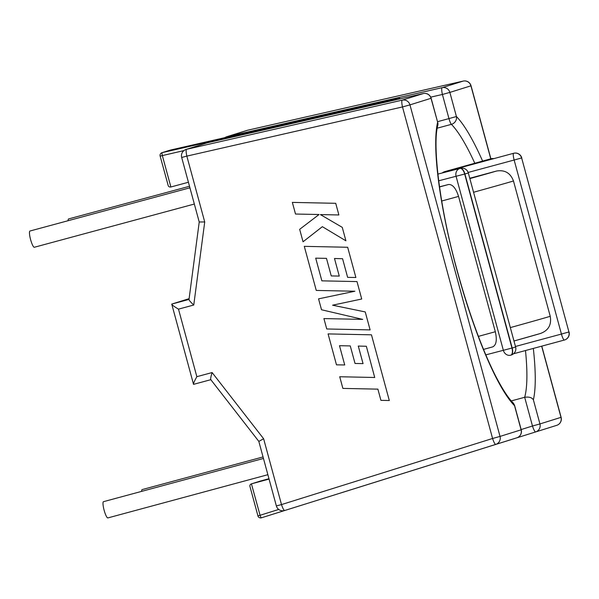 <?xml version="1.0" encoding="UTF-8"?>
<svg xmlns="http://www.w3.org/2000/svg" width="599" height="599" viewBox="0 0 599 599"><rect width="100%" height="100%" fill="white"/><g stroke="black" fill="none" stroke-linecap="round" stroke-linejoin="round"><path stroke-width="0.9" d="M510.558 355.222L510.648 355.2A6.589 6.589 0 0 0 510.73 355.177A6.589 5.848 -104.4 0 1 510.648 355.2L510.648 355.2A6.589 5.848 -104.4 0 1 503.37 350.37L456.086 176.338A6.589 5.848 -104.4 0 1 459.995 168.424A6.589 3.04 74.6 0 1 464.674 174.032L511.958 348.064A6.589 3.04 74.6 0 1 510.76 355.17A6.589 3.04 74.6 0 1 510.737 355.177A6.589 6.589 0 0 0 510.76 355.17L510.999 355.102A6.589 3.04 74.6 0 1 510.977 355.11L510.79 355.162M439.509 186.978A86.937 0.644 -15.2 0 0 448.591 184.485C452.619 184.305 455.936 188.273 458.549 196.405L495.321 331.734C497.177 340.052 496.309 345.106 492.707 346.881A86.937 0.644 164.8 0 1 483.535 349.404L492.707 346.881M448.591 184.485L439.486 186.821M469.856 178.607A86.937 0.644 -15.2 0 0 496.481 171.044C504.77 169.652 510.438 172.961 513.478 180.973L550.241 316.302C551.679 324.74 548.467 330.453 540.597 333.433A86.937 0.644 164.8 0 1 513.972 341.003L540.964 333.329M496.481 171.044L469.758 178.262M485.826 354.87L512.197 347.997L464.914 173.965L468.328 172.991A6.589 6.589 0 0 0 460.332 168.334L460.332 168.334A6.589 5.848 -104.4 0 0 460.242 168.356L437.876 174.092L460.242 168.356A6.589 3.04 74.6 0 1 464.914 173.965L438.678 180.808M512.197 347.997A6.589 3.04 74.6 0 1 510.999 355.102A6.589 6.589 0 0 0 515.612 347.023L512.197 347.997M492.85 158.892A6.589 4.268 -105.6 0 0 490.948 158.757A6.589 5.024 -104.7 0 1 491 158.742A6.589 6.589 0 0 1 493.831 158.63M447.056 171.741A6.589 4.268 -105.6 0 0 445.02 171.546L490.776 158.802A6.589 5.024 -104.7 0 1 490.828 158.787A6.589 5.024 -104.7 0 1 490.881 158.772L471.046 85.777A6.589 6.589 0 0 0 463.214 81.082L247.529 130.26L223.959 137.867M442.923 172.797A6.589 5.024 -104.7 0 1 444.84 171.591L490.776 158.802A6.589 4.268 -105.6 0 0 490.731 158.817A6.589 4.268 -105.6 0 0 490.693 158.825M443.095 172.752A6.589 5.024 -104.7 0 1 445.02 171.546L444.84 171.591A6.589 4.268 -105.6 0 0 444.802 171.606A6.589 4.268 -105.6 0 0 444.563 171.681M207.434 142.779L186.559 149.316L402.229 100.145L423.298 93.556L207.628 142.727L186.079 149.443A6.589 6.589 0 0 0 181.684 157.462L186.836 156.114L204.723 221.967L199.34 221.974M267.873 474.7L107.872 517.918A8.416 1.617 -105.1 0 1 104.136 510.281A8.416 1.617 -105.1 0 1 103.485 501.677L263.463 458.46M194.338 204.042L34.338 247.26A8.416 1.617 -105.1 0 1 30.601 239.622A8.416 1.617 -105.1 0 1 29.95 231.019L189.928 187.801M370.115 329.892L365.24 311.937L332.602 305.191L361.721 299.013L356.997 281.582L321.873 280.849L315.71 258.162L326.477 258.364L331.247 275.922L339.266 276.079L334.497 258.513L342.568 258.708L347.63 277.359L355.881 277.502L347.667 247.267L304.292 246.346L316.265 290.433L354.878 291.234L318.556 298.856L321.521 309.765L362.709 319.387L323.917 318.578L326.74 328.978L370.115 329.892L365.24 311.937L332.595 305.198M338.884 214.959L335.725 203.308L292.349 202.395L295.509 214.038L319.057 214.517L299.665 229.327L303.049 241.779L322.359 226.677L345.915 240.82L342.261 227.35L320.405 214.584L338.884 214.959L335.725 203.308L292.349 202.402M363.054 363.623L358.284 346.065L366.348 346.259L374.719 377.49L339.723 376.749L342.883 388.407L377.887 389.14L380.927 400.349L389.305 400.521L371.462 334.819L328.08 333.905L336.481 364.828L344.724 364.971L339.498 345.705L350.265 345.915L355.035 363.473L363.054 363.623M183.908 150.604L160.135 156.099L168.005 184.836C168.304 186.521 169.262 187.24 170.88 186.985L188.415 182.253M511.284 400.911L524.679 397.294C529.014 396.658 531.912 397.496 533.38 399.818L539.939 423.942L561.001 417.353L541.661 346.17M257.929 515.844L250.12 487.084C249.536 485.504 250 484.419 251.528 483.82L269.063 479.08M260.483 481.019L268.966 478.721M189.119 298.654L171.733 304.09L189.014 299.418M141.641 491.367A8.416 1.617 -105.1 0 1 142.143 489.593L263.043 456.932M68.106 220.709A8.416 1.617 -105.1 0 1 68.6 218.934L189.509 186.274M514.548 405.703L513.553 403.314C508.611 398.627 502.628 389.515 495.613 375.977C491.173 367.269 486.665 357.229 482.083 345.84C473.038 323.235 464.757 298.227 457.247 270.815C439.808 208.392 432.081 144.284 437.944 124.839L437.936 123.252L431.025 98.296L409.956 104.877L500.03 436.416L521.1 429.827L514.548 405.703A155.47 29.913 -105.1 0 1 456.91 270.044A155.47 29.913 -105.1 0 1 437.577 122.421M188.999 299.537L199.227 222.034L181.684 157.462M204.723 221.967L193.762 305.018C190.31 301.829 188.76 299.957 189.119 299.395M305.565 503.969L284.69 510.498A6.589 1.265 -107.4 0 1 281.508 504.583L492.58 438.483L402.498 106.944L186.836 156.114A6.589 1.265 -102.8 0 1 186.559 149.316A6.589 6.469 -107.4 0 0 186.079 149.443M193.762 305.018L178.495 309.144C173.77 306.299 171.516 304.614 171.733 304.09L193.544 384.348C193.103 384.071 194.203 381.511 196.846 376.681L212.113 372.556C210.743 377.041 210.346 379.407 210.93 379.654M258.94 441.343L263.62 438.738L281.508 504.583L276.364 505.938L258.813 441.358L210.751 379.601M324.306 498.106L556.733 425.335L324.306 498.106M260.58 480.99L251.423 483.85L260.071 515.282L278.722 509.442M303.049 241.779L322.359 226.677M345.915 240.82L342.261 227.35L320.398 214.584M361.721 299.013L356.997 281.582L321.873 280.849M321.865 280.849L315.703 258.162M339.266 276.079L334.489 258.513M355.881 277.502L347.667 247.267L304.285 246.346M354.878 291.234L318.556 298.856M362.709 319.387L323.909 318.578M374.719 377.49L339.715 376.749M389.305 400.521L371.462 334.819M371.455 334.826L328.08 333.905M344.724 364.971L339.491 345.705M363.046 363.63L358.277 346.065M478.391 336.383A100.961 0.749 -15.2 0 0 495.321 331.734M458.549 196.405A100.961 0.749 164.8 0 1 441.688 201.032M510.333 327.593A100.961 0.749 -15.2 0 0 550.241 316.302M513.478 180.973A100.961 0.749 164.8 0 1 473.562 192.264M515.462 346.477L561.428 334.055L514.144 160.023L468.156 172.445M521.766 157.904A6.589 6.589 0 0 0 513.687 153.269A6.589 1.265 -105.1 0 1 513.687 153.269L454.371 169.292L513.68 153.269A6.589 6.469 72.6 0 1 521.647 157.941L568.93 331.973A6.589 6.469 72.6 0 1 564.632 339.962M564.348 340.045L513.515 353.777L564.355 340.037A6.589 1.265 -105.1 0 1 564.355 340.037A6.589 1.265 -105.1 0 1 561.428 334.055L568.885 331.988A6.589 6.469 72.6 0 1 564.363 340.037A6.589 6.589 0 0 0 564.602 339.97L564.655 339.955A6.589 6.589 0 0 0 569.05 331.936M514.144 160.023L521.602 157.956A6.589 6.469 72.6 0 0 513.628 153.284A6.589 1.265 -105.1 0 0 514.144 160.023M454.035 169.951A6.589 1.265 -105.1 0 1 454.371 169.292A6.589 6.469 72.6 0 0 454.132 169.36A6.589 6.589 0 0 0 452.043 170.46M261.321 517.828A2.808 2.808 0 0 1 257.884 515.859L260.071 515.282A2.808 0.539 -107.4 0 0 261.426 517.798L492.288 445.499L261.426 517.798A2.808 2.755 72.6 0 1 261.329 517.828A2.808 2.808 0 0 0 261.426 517.798L269.557 515.26A2.808 2.755 72.6 0 1 269.55 515.26L492.288 445.499A2.808 2.808 0 0 0 492.49 445.431A2.808 2.755 72.6 0 1 492.288 445.499M247.567 130.245A6.589 1.265 -102.8 0 0 247.552 130.253A6.589 1.265 -102.8 0 1 247.552 130.253A6.589 6.469 -107.4 0 0 247.05 130.387L225.89 136.999M474.805 163.25A148.881 28.64 74.9 0 0 451.406 124.345A6.589 6.125 -44.6 0 0 456.416 116.528A155.47 29.913 -105.1 0 1 482.614 161.079M178.495 309.144L196.846 376.681M212.113 372.556L263.62 438.738M400.319 98.798A2.808 2.755 -107.4 0 0 397.931 98.199L170.348 150.087A2.808 0.539 -102.8 0 1 170.356 150.087A2.808 0.539 -102.8 0 1 170.348 150.087A2.808 2.755 -107.4 0 0 170.138 150.147L162.007 152.685A2.808 2.755 -107.4 0 1 162.217 152.633L389.807 100.744L397.931 98.199L170.341 150.087L162.217 152.633A2.808 0.539 -102.8 0 0 162.329 155.523L170.88 186.985M490.761 158.81L470.926 85.822L449.864 92.403L456.416 116.528L448.958 118.595L442.406 94.47L430.726 97.135M533.32 348.423A155.47 29.913 -105.1 0 1 533.38 399.818M437.51 121.687L448.958 118.595A6.589 1.265 74.9 0 0 451.406 124.345L437.233 128.171M521.152 429.558L532.481 426.009L524.679 397.294A148.881 28.64 74.9 0 0 525.488 350.542M193.537 384.356L210.818 379.684L193.544 384.348M260.685 480.96L251.528 483.82M226.467 136.842L442.129 87.671L463.199 81.082A6.589 1.265 -102.8 0 1 463.214 81.082A6.589 6.469 -107.4 0 1 470.926 85.822L471.046 85.777M423.336 93.549A6.589 1.265 77.2 0 0 423.313 93.556A6.589 1.265 77.2 0 0 423.298 93.556A6.589 6.469 -107.4 0 1 431.025 98.296L431.138 98.251A6.589 6.589 0 0 0 423.313 93.556L207.553 142.749M402.229 100.145A6.589 1.265 77.2 0 0 402.498 106.944L409.956 104.877A6.589 6.469 -107.4 0 0 402.229 100.145M521.22 429.79L521.1 429.827A6.589 6.469 72.6 0 1 516.825 437.809L516.825 437.809A6.589 6.589 0 0 0 521.22 429.79L514.421 404.789M500.03 436.416L492.58 438.483A6.589 1.265 -107.4 0 0 495.762 444.391A6.589 6.469 -107.4 0 0 500.03 436.416M284.45 510.565A6.589 6.469 -107.4 0 0 284.69 510.498L284.69 510.498A6.589 6.589 0 0 1 276.364 505.938M556.733 425.335A6.589 6.589 0 0 0 561.121 417.316L561.001 417.353A6.589 6.469 72.6 0 1 556.733 425.335L345.66 491.442A6.589 6.469 72.6 0 1 345.653 491.442L324.591 498.024M532.481 426.009A6.589 1.265 72.6 0 0 535.663 431.916A6.589 6.469 -107.4 0 0 539.939 423.942L532.481 426.009M449.864 92.403A6.589 6.469 -107.4 0 0 442.129 87.671A6.589 1.265 -102.8 0 0 442.406 94.47L449.864 92.403M397.931 98.199A2.808 0.539 -102.8 0 1 397.938 98.199A2.808 2.808 0 0 1 400.364 98.783M391.349 100.842A2.808 2.755 -107.4 0 0 389.807 100.744A2.808 0.539 -102.8 0 0 389.627 101.231M454.132 169.36L454.184 169.345A6.589 6.589 0 0 1 454.431 169.27L513.687 153.269M468.328 172.991L515.612 347.023M437.876 174.092L460.332 168.334M442.257 172.969A6.589 6.589 0 0 1 444.802 171.606L490.731 158.817A6.589 6.589 0 0 1 490.828 158.787L491 158.742M431.138 98.251L437.929 123.252M516.825 437.809L305.76 503.916M561.121 417.316L541.781 346.14M247.05 130.387A6.589 6.589 0 0 1 247.552 130.253L463.214 81.082M162.007 152.685A2.808 2.808 0 0 0 160.135 156.099"/></g></svg>
